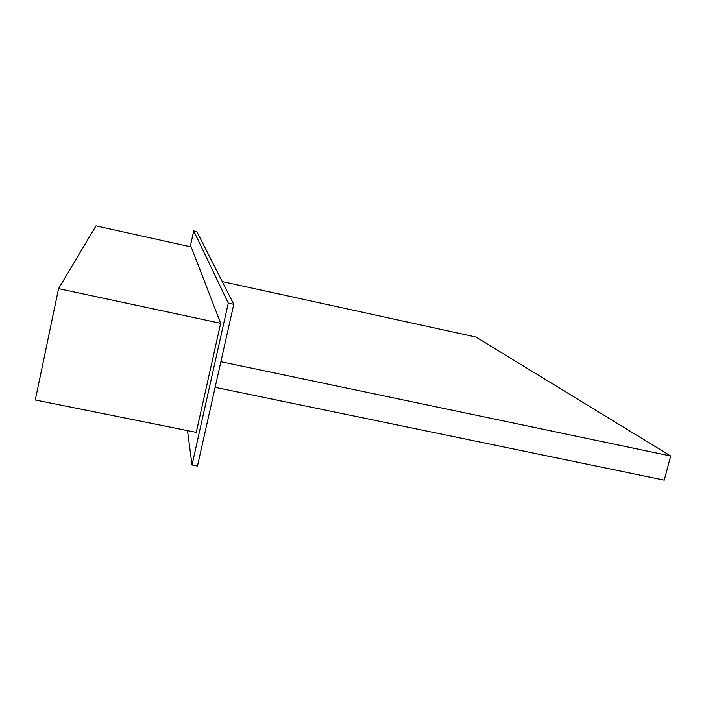 <?xml version="1.0" encoding="UTF-8"?>
<svg xmlns="http://www.w3.org/2000/svg" width="706" height="706" viewBox="0 0 706 706"><rect width="100%" height="100%" fill="white"/><g stroke="black" fill="none" stroke-linecap="round" stroke-linejoin="round"><path stroke-width="1.06" d="M187.496 430.598L192.014 464.936L197.459 466.013L233.783 304.304L196.833 231.621L193.718 230.924L190.241 246.765M192.014 464.936L228.276 303.112L233.783 304.304M228.276 303.112L193.718 230.924M58.563 288.648L35.3 399.984L196.268 432.363L220.669 323.313L191.211 246.976L96.007 225.876L58.563 288.648L220.669 323.313M222.231 281.588L475.923 337.027L670.7 455.997L664.267 480.124L215.136 387.338M670.7 455.997L220.881 361.719"/></g></svg>
